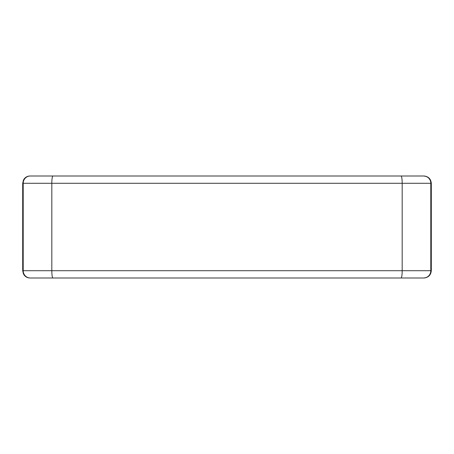 <?xml version="1.0" encoding="UTF-8"?>
<svg xmlns="http://www.w3.org/2000/svg" width="454" height="454" viewBox="0 0 454 454"><rect width="100%" height="100%" fill="white"/><g stroke="black" fill="none" stroke-linecap="round" stroke-linejoin="round"><path stroke-width="0.68" d="M30.259 176.01A7.287 7.264 90 0 0 22.995 183.297L23.199 183.297A7.287 7.06 90 0 1 30.259 176.01L52.942 176.01A7.287 1.124 90 0 0 51.818 183.297L23.199 183.297L23.199 270.703A7.287 7.06 90 0 0 30.259 277.99A7.287 7.264 90 0 1 22.995 270.703L22.995 183.297L22.7 183.297L23.443 180.09L24.266 178.785C25.747 176.986 27.654 176.061 29.987 176.01M418.208 176.01L423.741 176.01C428.122 176.475 430.545 178.904 431.005 183.297L431.3 183.297C430.835 178.904 428.411 176.475 424.013 176.01L423.741 176.01A7.287 7.06 90 0 1 430.801 183.297L431.005 270.703C430.545 275.096 428.122 277.525 423.741 277.99L30.259 277.99M423.741 176.01L401.058 176.01A7.287 1.124 90 0 1 402.182 183.297L430.801 183.297L430.801 270.703A7.287 7.06 90 0 1 423.741 277.99L424.013 277.99C428.411 277.525 430.835 275.096 431.3 270.703L402.182 270.703L402.182 183.297L51.818 183.297L51.818 270.703L22.7 270.703L23.443 273.91L24.266 275.215C25.747 277.014 27.654 277.939 29.987 277.99M35.792 277.99L70.001 277.99M127.994 277.99L186.566 277.99M384.118 277.99L423.741 277.99M315.258 176.01L326.006 176.01M173.422 176.01L186.566 176.01M275.368 277.99L274.295 277.99M401.058 176.01L52.942 176.01M275.368 176.01L274.295 176.01M52.942 277.99A7.287 1.124 90 0 1 51.818 270.703L402.182 270.703A7.287 1.124 90 0 1 401.058 277.99M22.7 183.297L22.7 270.703M431.3 183.297L431.3 270.703M127.659 176.01L70.149 176.01"/></g></svg>

